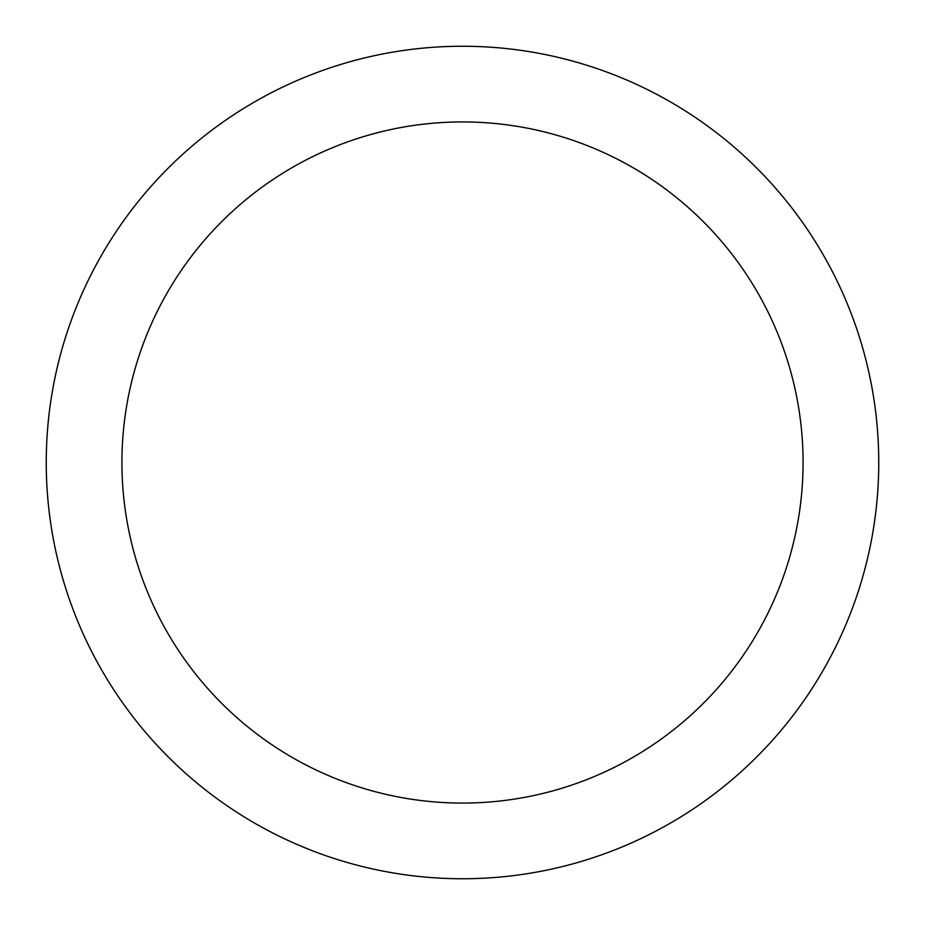 <?xml version="1.0" encoding="UTF-8"?>
<svg xmlns="http://www.w3.org/2000/svg" width="925" height="925" viewBox="0 0 925 925"><rect width="100%" height="100%" fill="white"/><g stroke="black" fill="none" stroke-linecap="round" stroke-linejoin="round"><path stroke-width="1.39" d="M462.5 121.927A340.573 340.573 0 0 1 803.073 462.5A340.573 340.573 0 0 1 462.5 803.073A340.573 340.573 0 0 1 121.927 462.5A340.573 340.573 0 0 1 462.5 121.927M462.5 46.25A416.25 416.25 0 0 1 878.75 462.5A416.25 416.25 0 0 1 462.5 878.75A416.25 416.25 0 0 1 46.25 462.5A416.25 416.25 0 0 1 462.5 46.25"/></g></svg>
